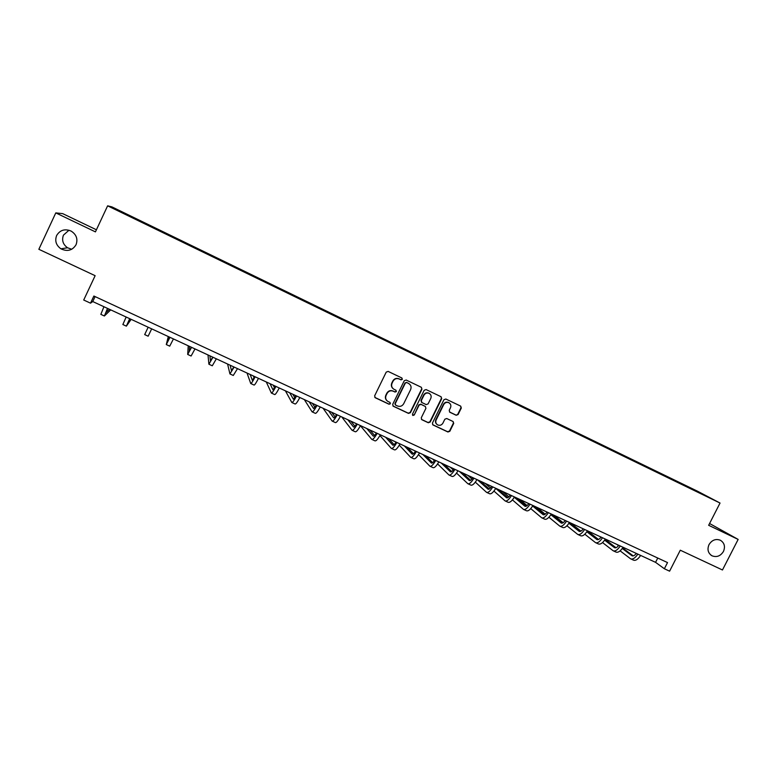 <?xml version="1.0" encoding="UTF-8"?>
<svg xmlns="http://www.w3.org/2000/svg" width="777" height="777" viewBox="0 0 777 777"><rect width="100%" height="100%" fill="white"/><g stroke="black" fill="none" stroke-linecap="round" stroke-linejoin="round"><path stroke-width="1.17" d="M709.012 544.619C707.031 549.465 708.032 553.185 711.985 555.788C716.666 557.556 720.483 556.118 723.455 551.466C725.446 546.561 724.417 542.822 720.366 540.238C715.724 538.548 711.936 540.015 709.012 544.619M56.624 235.528C54.672 240.88 56.109 245.299 60.927 248.815C67.395 251.845 72.436 250.485 76.049 244.736C78.059 239.093 76.437 234.557 71.173 231.109C64.87 228.516 60.023 229.992 56.624 235.528M68.978 230.215L63.452 235.14C61.597 240.219 62.956 244.434 67.541 247.766L71.717 249.262M402.36 379.351L401.903 377.991L388.16 371.416L386.218 372.115L374.64 395.833L375.223 397.727L389.054 404.244L390.404 403.758L389.996 402.437L387.966 401.466C385.742 399.99 385.12 397.97 386.091 395.415L387.063 393.453C388.558 391.016 390.617 390.268 393.249 391.21L395.027 392.045L396.377 391.559L395.949 390.229L394.026 389.306C391.744 387.84 391.084 385.8 392.074 383.197L393.036 381.225C394.541 378.787 396.6 378.049 399.232 378.991L401 379.836L402.36 379.351M393.113 388.685C391.346 387.131 390.909 385.237 391.822 382.993L392.783 381.021C394.279 378.593 396.338 377.845 398.97 378.787L400.738 379.642L402.088 379.147L401.913 378.001M374.815 397.397L388.801 404.021L390.161 403.525L390.054 402.467M386.965 400.738C385.343 399.174 384.965 397.329 385.848 395.202L386.81 393.23C388.306 390.812 390.365 390.064 392.997 390.996L394.765 391.841L396.115 391.346L395.979 390.239M96.406 229.778L62.675 213.626L55.789 212.898L38.85 249.291L95.134 275.689L83.712 300.019L90.52 303.166L92.764 301.554L655.565 562.344L664.374 568.754L669.599 571.173L680.293 550.203L722.464 569.978L738.15 539.413L709.576 523.513M456.186 415.258L458.08 414.559L461.305 408.032L460.703 406.138L445.833 399.019L443.929 399.718L432.42 423.086L432.993 424.951L447.931 431.993L449.825 431.293L453.71 423.416L453.137 421.552L446.746 418.512L444.842 419.211L442.919 423.125C441.618 425.194 439.869 425.796 437.674 424.922C435.848 423.708 435.343 422.047 436.159 419.939L443.735 404.555C444.988 402.535 446.697 401.923 448.853 402.709C450.767 403.914 451.311 405.594 450.485 407.779L449.223 410.343L449.815 412.218L456.186 415.258L457.75 414.326L460.965 407.799L460.683 406.128M664.374 568.754L667.521 562.577L93.871 296.027L90.52 303.166M55.789 212.898L95.435 231.876L107.624 205.827L720.036 503.04L708.663 525.301L738.15 539.413M421.95 389.209L421.328 387.286L406.186 380.04L404.254 380.74L392.696 404.351L393.279 406.235L408.498 413.403L410.411 412.704L421.95 389.209L421.367 387.315M426.097 389.578L441.093 396.756L441.715 398.659L430.205 422.037L428.302 422.746L421.824 419.687L421.26 417.822L425.922 408.323L425.33 406.439L421.027 404.39L419.114 405.089L414.248 414.996L412.859 415.462L412.461 414.151L424.184 390.277L426.097 389.578M689.024 487.81L192.803 246.872M163.811 232.886L164.044 232.391L171.076 235.8L185.664 243.502L185.917 243.007L689.092 487.762M107.624 205.827L111.937 206.896L697.6 491.249L720.036 503.04M185.625 243.483L192.793 246.96M185.664 243.405L114.588 208.906L164.044 232.391M425.388 406.468L420.736 404.166L418.822 404.866L414.248 414.996M116.307 209.304L116.482 209.829M657.76 558.041L655.565 562.344M95.095 296.6L92.764 301.554M141.735 222.173L141.968 221.668M214.238 257.362L214.471 256.866M235.635 267.754L235.868 267.259M256.828 278.04L257.061 277.544M277.826 288.228L278.059 287.743M298.63 298.329L298.863 297.844M319.24 308.333L319.473 307.847M359.906 328.069L360.139 327.583M392.88 405.915L408.216 413.17L410.139 412.47L421.658 388.995M406.701 382.556L405.351 383.051L395.202 403.758L395.61 405.079L397.523 405.982C400.145 406.905 402.195 406.157 403.69 403.739L410.615 389.607C411.616 386.975 410.946 384.926 408.605 383.469L406.429 382.362L405.351 383.051M395.308 404.827L394.949 403.535L405.079 382.847M409.129 383.77L408.566 383.45M406.429 382.362L408.284 383.246M421.455 419.395L428.001 422.494L429.904 421.794L441.404 398.436L441.113 396.765M412.558 415.209L413.966 414.753M430.779 398.455C431.604 396.26 431.06 394.57 429.127 393.356C426.942 392.56 425.223 393.172 423.97 395.211L421.289 400.66L421.921 402.564L426.194 404.594L428.098 403.894L430.779 398.455M429.477 393.56L428.826 393.152C426.651 392.346 424.932 392.958 423.669 394.988L423.97 395.211M421.532 402.292L420.998 400.437L423.669 394.988M449.475 411.975L455.856 415.015M449.155 402.875L448.533 402.486C446.377 401.699 444.667 402.311 443.414 404.331L443.735 404.555M436.946 424.397C435.45 423.135 435.091 421.561 435.848 419.687L443.414 404.331M432.624 424.66L447.61 431.73L449.504 431.031L453.38 423.164L453.156 421.561M107.663 308.459L106.002 312.597L109.489 309.304M110.722 309.877L104.39 315.996L107.517 308.391M104.361 315.986L100.845 314.364L103.943 306.73M129.759 318.696L127.982 322.756L130.594 319.085M131.158 319.347L126.369 326.146L129.701 318.667M126.36 326.136L122.863 324.524L126.156 317.026M148.164 327.224L144.677 334.586L148.154 336.198L151.67 328.846M169.881 337.286L167.871 341.2L168.939 336.849M168.298 336.558L166.288 344.561L169.959 337.325M166.297 344.57L169.726 346.153L173.436 338.937M191.404 347.261L189.277 351.097L189.52 346.387M188.238 345.794L187.694 354.438L191.55 347.329M187.723 354.458L191.103 356.012L194.998 348.922M212.723 357.138L210.48 360.897L209.916 355.837M208.003 354.953L208.906 364.228L212.947 357.245M208.955 364.248L212.286 365.782L216.356 358.819M233.848 366.929L231.488 370.61L230.128 365.2M233.556 367.472L233.353 366.695M227.593 364.034L229.924 373.922L234.139 367.065M229.982 373.951L233.275 375.466L237.519 368.628M254.778 376.622L252.302 380.235L250.165 374.485M254.098 377.865L253.36 375.971M247.028 373.038L250.748 383.537C251.301 383.644 252.768 381.39 255.138 376.796M250.825 383.566L254.06 385.062C254.642 385.178 256.109 382.944 258.479 378.341M275.514 386.237L272.931 389.772L270.027 383.692M274.553 387.917L273.193 385.159M266.288 381.963L271.377 393.055C272.037 393.211 273.553 390.996 275.942 386.431M271.474 393.094L274.669 394.57C275.34 394.735 276.865 392.531 279.254 387.966M296.056 395.755L293.366 399.223L289.714 392.812M294.872 397.737L292.851 394.269M285.392 390.812L291.822 402.486C292.57 402.69 294.153 400.514 296.552 395.988M291.929 402.535L295.085 403.991C295.852 404.195 297.436 402.039 299.844 397.503M316.424 405.186L313.626 408.585L309.227 401.855M315.054 407.381L312.344 403.302M304.331 399.592L312.092 411.839C312.927 412.082 314.559 409.945 316.987 405.448M312.208 411.897L315.316 413.335C316.171 413.578 317.812 411.451 320.241 406.963M336.596 414.539C335.188 416.967 334.217 418.075 333.702 417.861L328.584 410.819M335.072 416.88L331.662 412.257M323.115 408.294L332.167 421.105C333.1 421.387 334.78 419.298 337.228 414.831M332.303 421.163L335.373 422.581C336.315 422.873 338.005 420.784 340.452 416.326M356.594 423.805C355.167 426.204 354.166 427.292 353.593 427.059L347.766 419.716M354.924 426.252L350.815 421.124M341.744 416.919L352.068 430.293C353.088 430.613 354.827 428.554 357.284 424.125M352.224 430.361L355.244 431.75C356.274 432.08 358.022 430.031 360.479 425.602M376.408 432.983C374.961 435.373 373.931 436.431 373.31 436.179L366.783 428.525M374.611 435.508L369.813 429.934M360.411 425.728L371.794 439.393C372.902 439.753 374.689 437.733 377.166 433.333M371.96 439.461L374.941 440.841C376.058 441.21 377.855 439.199 380.332 434.799M396.047 442.084C394.59 444.454 393.521 445.493 392.851 445.211L385.635 437.257M394.133 444.667L388.636 438.655M379.924 435.547L391.346 448.407C392.531 448.815 394.376 446.833 396.862 442.463M391.521 448.494L394.463 449.854C395.668 450.262 397.513 448.28 400.009 443.92M415.51 451.107C414.034 453.447 412.937 454.467 412.218 454.166L404.331 445.92M413.49 453.719L407.313 447.309M399.291 445.163L410.722 457.352C411.995 457.799 413.879 455.846 416.394 451.515M410.907 457.439L413.811 458.78C415.093 459.226 416.996 457.284 419.502 452.952M434.809 460.042C433.313 462.364 432.187 463.364 431.42 463.043L422.863 454.516M432.672 462.684L425.825 455.885M414.714 450.738L415.345 451.379M418.521 454.613L429.934 466.219C431.284 466.695 433.216 464.782 435.742 460.479M430.128 466.307L432.993 467.628C434.362 468.113 436.305 466.21 438.83 461.907M453.933 468.91C452.428 471.212 451.262 472.183 450.446 471.843L441.249 463.034M451.699 471.561L444.172 464.384M432.575 459.013L434.353 460.751M437.597 463.918L448.97 475C450.398 475.514 452.389 473.64 454.924 469.366M449.184 475.097L452 476.398C453.447 476.923 455.448 475.058 457.983 470.784M472.892 477.69C471.367 479.972 470.182 480.934 469.318 480.565L459.469 471.474M470.561 480.341L462.373 472.824M450.301 467.23L453.214 469.959M456.536 473.086L467.841 483.712C469.357 484.265 471.386 482.42 473.941 478.176M468.065 483.809L470.852 485.101C472.377 485.654 474.417 483.818 476.971 479.584M491.676 486.402C490.141 488.665 488.927 489.597 488.014 489.209L477.544 479.846M489.257 489.054L480.429 481.186M467.88 475.369L471.921 479.04M475.31 482.138L486.548 492.346C488.141 492.929 490.219 491.122 492.783 486.907M486.79 492.453L489.529 493.716C491.132 494.318 493.22 492.511 495.794 488.306M510.304 495.027C508.76 497.27 507.507 498.193 506.555 497.785L495.745 488.393M507.789 497.668L498.329 489.481M485.324 483.449L490.472 488.005M493.939 491.064L505.099 500.903C506.769 501.524 508.886 499.747 511.47 495.571M505.351 501.019L508.051 502.263C509.731 502.894 511.868 501.126 514.452 496.95M528.778 503.583C527.214 505.808 525.932 506.711 524.941 506.274L514.267 497.261M526.175 506.216L516.074 497.707M502.622 491.472L508.867 496.843M512.412 499.893L523.484 509.382C525.233 510.052 527.398 508.304 529.992 504.147M523.747 509.508L526.418 510.742C528.175 511.402 530.351 509.663 532.944 505.516M547.086 512.072C545.512 514.277 544.201 515.151 543.162 514.704L532.643 506.021M544.395 514.685L533.682 505.866M519.784 499.417L527.107 505.565M530.74 508.614L541.715 517.793C543.531 518.492 545.745 516.783 548.348 512.655M541.987 517.919L544.628 519.143C546.454 519.842 548.669 518.133 551.281 514.015L562.461 523.076M565.238 520.483C563.646 522.668 562.315 523.523 561.237 523.057L550.864 514.685M536.8 507.303L545.192 514.189M548.912 517.239L559.79 526.136C561.684 526.864 563.937 525.184 566.559 521.095M560.081 526.272L562.674 527.466C564.578 528.205 566.831 526.524 569.463 522.435M583.236 528.826C581.633 530.992 580.273 531.827 579.147 531.342L568.939 523.261M580.38 531.39L569.327 522.659M553.69 515.132L563.131 522.717M566.938 525.776L577.719 534.411C579.671 535.168 581.973 533.517 584.605 529.458M578.01 534.547L580.574 535.722C582.546 536.499 584.848 534.848 587.48 530.788M601.077 537.092C599.465 539.238 598.076 540.064 596.911 539.549L586.858 531.75M598.144 539.636L587.237 531.177M570.444 522.892L580.914 531.147M584.809 534.217L595.483 542.608C597.513 543.405 599.854 541.783 602.496 537.752M595.794 542.744L598.319 543.919C600.359 544.716 602.699 543.104 605.351 539.073M618.774 545.289C617.142 547.416 615.734 548.222 614.529 547.698L604.642 540.151M615.753 547.804L605.011 539.607M600.922 537.305L599.951 536.567M587.431 530.876L598.533 539.481M602.534 542.579L613.111 550.738C615.199 551.573 617.579 549.98 620.24 545.969M613.422 550.883L615.918 552.039C618.026 552.874 620.405 551.281 623.067 547.28M636.314 553.418C634.673 555.536 633.236 556.313 631.992 555.769L622.27 548.475M633.226 555.905L622.63 547.96M618.502 545.639L616.87 544.405M605.128 539.432L616.006 547.727M620.114 550.854L630.584 558.799C632.74 559.663 635.159 558.1 637.83 554.118M630.905 558.954L633.372 560.091C635.537 560.955 637.966 559.401 640.636 555.419M561.091 522.96L561.586 523.183M579.001 531.245L579.516 531.478M596.765 539.452L597.29 539.694M614.374 547.591L614.918 547.843M631.837 555.662L632.4 555.924M710.897 555.099L711.985 555.788M67.541 247.766L60.927 248.815"/></g></svg>
